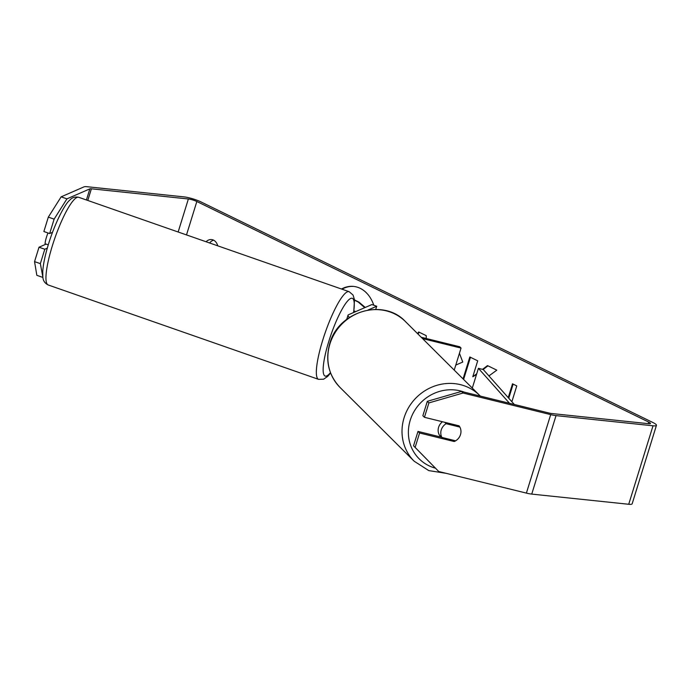<?xml version="1.0" encoding="UTF-8"?>
<svg xmlns="http://www.w3.org/2000/svg" width="691" height="691" viewBox="0 0 691 691"><rect width="100%" height="100%" fill="white"/><g stroke="black" fill="none" stroke-linecap="round" stroke-linejoin="round"><path stroke-width="1.04" d="M421.242 337.277L459.722 346.761L461.044 348.083L454.22 370.108M422.564 338.599L461.044 348.083M375.723 309.421L376.707 306.243L371.879 304.558L348.584 314.716A19.823 3.472 17.2 0 0 347.996 315.26A19.823 3.472 17.2 0 0 349.516 317.35M376.707 306.243L367.992 310.043M48.266 244.847L45.062 243.733A10.434 2.047 -70.8 0 1 46.47 237.177A10.434 2.047 -70.8 0 1 47.981 232.962M373.788 305.223A35.181 25.938 -84 0 0 360.184 288.32A35.181 25.938 -84 0 0 353.611 286.42A35.181 25.938 -84 0 0 341.475 289.019M353.965 286.454A35.181 25.938 -84 0 0 341.985 289.192M206.091 241.755A10.434 7.687 96 0 1 211.558 239.561A10.434 7.687 96 0 1 213.51 240.123A10.434 7.687 96 0 1 217.751 245.832M459.437 353.274L462.754 362.049L455.775 365.09M488.926 375.913L496.829 370.16L487.492 365.599L482.525 369.365M471.875 387.668L472.584 387.167M476.738 373.753L472.782 376.75L477.706 360.823L469.828 356.979L463.048 378.893M48.327 217.121L43.87 231.528L49.657 233.549L54.123 219.142L48.327 217.121L61.136 196.84L66.932 198.861L89.856 188.868A6.262 1.097 -162.8 0 1 91.393 188.807L188.375 198.982A6.262 1.097 -162.8 0 1 196.84 201.504L648.694 422.071A6.262 1.097 -162.8 0 1 650.473 423.479A6.262 1.097 -162.8 0 1 648.754 423.713L551.772 413.538A6.262 1.097 -162.8 0 1 549.095 413.037L461.441 391.443L463.03 393.024L428.904 402.905L427.314 401.324L461.441 391.443M508.239 397.636L512.515 383.825L516.773 385.906L511.876 401.73M417.528 333.589L418.694 331.982L426.243 335.662L426.235 338.512M61.136 196.84L84.06 186.838A12.516 2.194 -162.8 0 1 87.126 186.725L184.108 196.9A12.516 2.194 -162.8 0 1 201.046 201.945L652.9 422.512A12.516 2.194 -162.8 0 1 656.45 425.336A12.516 2.194 -162.8 0 1 653.021 425.794L556.03 415.619A12.516 2.194 -162.8 0 1 550.684 414.626L463.03 393.024M209.589 242.982L209.606 242.982A10.434 7.687 96 0 1 213.623 240.183M427.314 401.324L422.857 415.723L424.447 417.304L459.083 425.837A10.434 9.743 -45.1 0 1 454.22 441.532L419.584 432.998L415.127 447.397L438.733 471.504L413.538 445.816L417.995 431.417L419.584 432.998M656.45 425.336L632.153 503.817A12.516 2.194 -162.8 0 1 628.724 504.275L531.742 494.1A12.516 2.194 -162.8 0 1 526.395 493.106L438.733 471.504M424.447 417.304L428.904 402.905M413.538 445.816L415.127 447.397M441.704 437.256L417.995 431.417M42.635 277.341L36.839 275.32L34.55 261.621L40.346 263.642L42.894 277.229M49.657 233.549L52.525 232.297M47.29 248.155L44.803 249.244L39.007 247.223L34.55 261.621M40.346 263.642L44.803 249.244M66.932 198.861L54.123 219.142M46.142 244.104L39.007 247.223M452.812 440.132L454.22 441.532M354.5 299.946L358.897 302.088L365.263 307.443M354.535 300.222L358.197 302.01L364.753 307.668M508.775 398.241L513.137 384.136M470.459 357.29L463.601 379.437M476.488 374.539L472.782 376.75M487.976 365.841L483.121 369.512M417.969 334.029L419.256 332.25M355.597 311.658L353.999 310.829M440.918 437.066L440.875 437.023A10.434 9.743 -45.1 0 1 438.612 427.254A10.434 9.743 -45.1 0 1 442.482 421.743M459.878 427.09A10.434 9.743 -45.1 0 1 460.5 434.63A10.434 9.743 -45.1 0 1 455.628 440.823L441.886 437.438A10.434 9.743 -45.1 0 1 441.255 429.888A10.434 9.743 -45.1 0 1 446.136 423.704L459.878 427.09L458.47 425.682M444.728 422.296L446.136 423.704M441.013 437.092A10.434 9.743 -45.1 0 1 440.029 435.589L441.886 437.438M514.311 404.468L483.277 369.555L478.414 368.32L472.298 388.092M509.5 403.285L478.414 368.32M52.274 246.022A46.418 9.113 109.2 0 0 48.171 284.96C44.777 283.232 42.997 280.555 42.851 276.927L42.747 271.477C43.231 264.1 45.165 254.919 48.551 243.932C54.883 223.158 64.85 204.018 69.592 200.304C71.985 197.54 75.051 196.546 78.774 197.315A46.418 9.113 109.2 0 0 52.274 246.022M330.6 373.01L327.724 376.37L323.63 379.195L318.56 379.35A46.418 9.113 -70.8 0 1 322.662 340.413A46.418 9.113 -70.8 0 1 349.162 291.697L78.774 197.315M353.55 312.548A41.201 8.085 109.2 0 0 347.383 301.267A41.201 8.085 109.2 0 0 328.752 341.544A41.201 8.085 109.2 0 0 330.445 372.613M186.501 234.914L196.84 201.504M648.21 423.652L648.694 422.071M526.395 493.106L550.684 414.626M178.148 232.003L188.375 198.982M87.783 200.459L91.393 188.807M86.418 199.984L89.856 188.868M628.724 504.275L653.021 425.794M531.742 494.1L556.03 415.619M358.897 302.088L358.197 302.01M414.159 461.208L339.998 387.409A46.418 43.334 -45.1 0 1 329.927 343.954A46.418 43.334 -45.1 0 1 405.479 321.6L479.649 395.407A46.418 43.334 134.9 0 0 404.088 417.761A46.418 43.334 134.9 0 0 414.159 461.208L428.783 470.606L446.205 473.344M435.425 468.17A41.201 38.471 -45.1 0 1 410.229 420.266A41.201 38.471 -45.1 0 1 464.43 392.177M346.735 319.328L347.996 315.26M318.56 379.35L48.171 284.96M353.749 312.462L354.483 299.739L353.049 295.022L349.162 291.697M479.649 395.407L480.323 396.098M405.479 321.6C383.669 297.83 338.201 311.296 329.754 343.6C325.107 360.486 328.527 375.083 339.998 387.409"/></g></svg>
